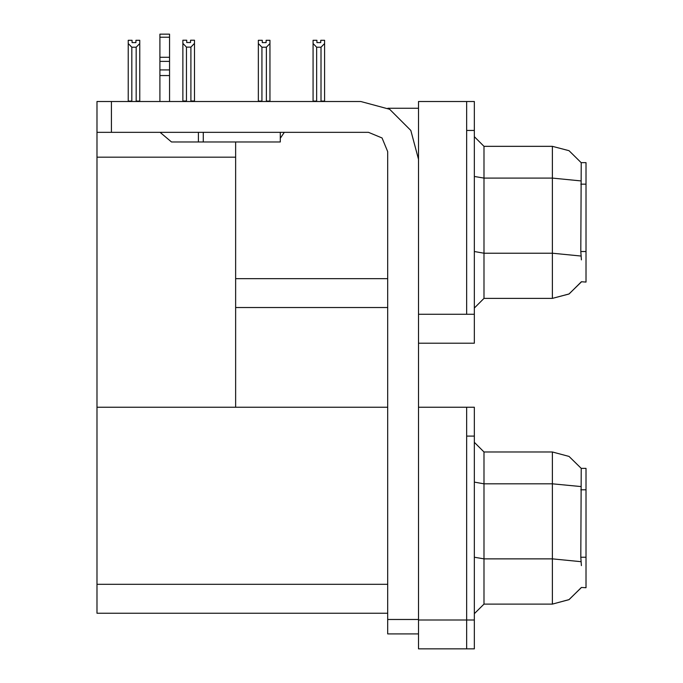 <?xml version="1.0" encoding="UTF-8"?>
<svg xmlns="http://www.w3.org/2000/svg" width="683" height="683" viewBox="0 0 683 683"><rect width="100%" height="100%" fill="white"/><g stroke="black" fill="none" stroke-linecap="round" stroke-linejoin="round"><path stroke-width="1.02" d="M466.651 407.205L466.651 648.85L474.352 648.85L474.352 407.205L418.517 407.205L418.517 314.3L466.651 314.3L466.651 101.545L418.517 101.545L418.517 343.182L474.352 343.182L474.352 314.3L466.651 314.3L466.651 130.419L474.352 130.419L474.352 314.3M581.404 259.907L580.789 251.54L581.233 162.674L586.031 162.674L586.031 282.053L581.404 281.763L569.084 293.963L552.334 298.42L552.334 146.307L483.982 146.307L483.982 298.42L474.352 308.042M418.517 343.182L418.517 648.85L466.651 648.85L466.651 436.087L474.352 436.087M387.713 613.232L96.969 613.232L96.969 101.545L111.406 101.545L111.406 132.348L96.969 132.348M581.404 565.575L580.789 557.208L581.233 468.342L586.031 468.342L586.031 587.713L581.404 587.431L569.084 599.623L552.334 604.079L552.334 451.975L483.982 451.975L483.982 604.079L474.352 613.71M466.651 101.545L474.352 101.545L474.352 130.419M321.522 101.545L321.044 101.058L324.613 101.058L324.613 43.516L321.044 47.187L316.622 47.187L316.622 101.058L313.053 101.058L313.053 101.545L313.053 43.516L313.053 101.058M266.08 42.594L262.229 42.594L266.08 42.594L266.08 40.314L269.93 40.314L269.93 43.516L266.361 47.187L261.939 47.187L261.939 101.058L258.37 101.058L258.37 101.545M269.93 43.516L269.93 101.058L266.361 101.058L266.361 47.187M190.881 47.093L186.459 47.093L182.899 43.413L182.899 40.212L186.749 40.212L186.749 42.5L190.6 42.5L190.6 40.212L194.45 40.212L194.45 43.413L190.881 47.093L190.881 100.964L194.45 100.964L194.45 101.545M186.459 47.093L186.459 100.964L182.899 100.964L182.899 101.545L182.899 43.413M135.917 42.594L132.067 42.594L135.917 42.594L135.917 40.314L139.767 40.314L139.767 101.058L136.199 101.058L136.199 47.187L131.776 47.187L131.776 101.058L128.216 101.058L128.216 101.545M418.517 633.926L387.713 633.926L387.713 619.49L418.517 619.49M280.269 132.348L280.269 141.979L171.484 141.979L160.095 132.348M169.555 37.224L159.933 37.224L159.933 34.15L169.555 34.15L169.555 61.368L159.933 61.368L159.933 69.948L169.555 69.948L169.555 101.545M169.555 61.368L169.555 69.948M418.517 159.301L410.782 130.419L389.634 109.28L360.752 101.545L111.406 101.545M581.31 162.793L568.999 150.721L552.334 146.307L568.999 150.721L581.31 162.793M483.982 298.42L552.334 298.42L568.939 294.04L581.233 282.053M581.31 468.461L568.999 456.381L552.334 451.975L568.999 456.381L581.31 468.461M483.982 604.079L552.334 604.079L568.939 599.708L581.233 587.713M111.406 132.348L368.453 132.348L382.07 137.992L387.713 151.6L387.713 619.49M387.833 108.281L418.517 108.281M387.713 278.681L235.601 278.681L235.601 141.979M235.601 307.563L387.713 307.563M96.969 157.184L235.601 157.184L235.601 407.205L96.969 407.205L387.713 407.205M483.982 146.307L474.352 136.677L483.982 146.307M483.982 451.975L474.352 442.345L483.982 451.975M316.622 47.187L313.053 43.516L313.053 40.314L316.912 40.314L316.912 42.594L320.762 42.594L316.912 42.594M320.762 42.594L320.762 40.314L324.613 40.314L324.613 43.516M324.613 101.545L324.613 101.058L324.613 101.545M321.044 101.058L321.044 47.187M316.622 101.058L316.144 101.545M261.939 47.187L258.37 43.516L258.37 40.314L262.229 40.314L262.229 42.594M261.939 101.058L261.461 101.545M258.37 43.516L258.37 101.058M266.84 101.545L266.361 101.058M269.93 101.058L269.93 101.545M194.45 100.964L194.45 43.413M186.459 100.964L185.904 101.545M190.6 42.5L186.749 42.5M131.776 101.058L131.307 101.545M132.067 42.594L132.067 40.314L128.216 40.314L128.216 101.058M139.767 43.516L136.199 47.187M131.776 47.187L128.216 43.516M139.767 101.058L139.767 101.545M203.252 141.979L203.252 132.348M159.933 101.545L159.933 75.591L169.555 75.591M198.437 132.348L198.437 141.979L171.484 141.979M159.933 75.591L159.933 69.948M159.933 61.368L159.933 37.224M169.555 57.312L159.933 57.312M280.269 138.299L284.256 132.348M586.031 184.154L580.789 184.154M586.031 251.54L580.789 251.54M418.517 619.968L474.352 619.968M96.969 584.349L387.713 584.349M586.031 489.822L580.789 489.822M586.031 557.208L580.789 557.208M580.926 180.884L552.334 178.126L483.982 178.126L474.352 176.462M581.028 256.005L552.334 253.222L483.982 253.222L474.352 251.549M580.926 486.552L552.334 483.795L483.982 483.795L474.352 482.121M581.028 561.674L552.334 558.89L483.982 558.89L474.352 557.217"/></g></svg>

